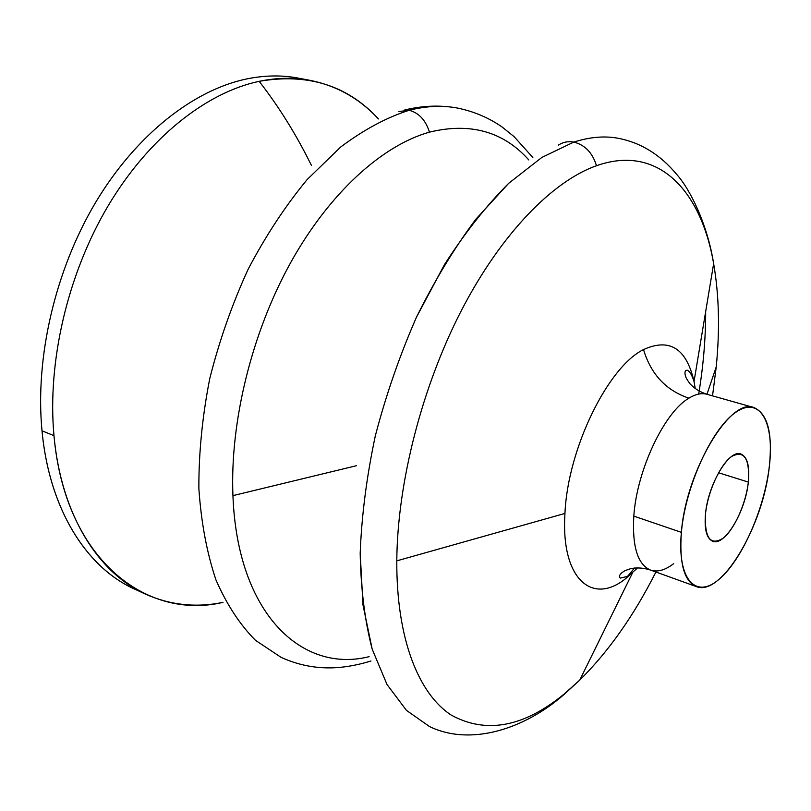 <?xml version="1.0" encoding="UTF-8"?>
<svg xmlns="http://www.w3.org/2000/svg" width="811" height="811" viewBox="0 0 811 811"><rect width="100%" height="100%" fill="white"/><g stroke="black" fill="none" stroke-linecap="round" stroke-linejoin="round"><path stroke-width="1.22" d="M698.687 394.075C703.36 365.741 705.692 338.228 705.671 311.536M618.56 138.336C604.813 135.701 589.891 136.947 573.823 142.087C585.005 144.916 592.557 152.792 596.47 165.728C658.542 143.76 701.191 190.96 713.639 263.646C719.083 295.133 719.945 329.55 716.225 366.907L712.534 395.859L716.225 366.907C719.945 329.56 719.083 295.143 713.639 263.666C701.201 190.97 658.552 143.76 596.47 165.728C592.557 152.792 585.005 144.916 573.823 142.087L541.839 157.446L508.71 183.296C486.438 205.589 465.038 232.666 444.509 264.518L416.438 317.253C399.722 355.431 386.016 394.967 375.331 435.831C366.663 476.594 361.615 515.755 360.185 553.305L362.983 604.945L372.178 649.124L386.999 684.494L406.443 710.355L429.475 726.534L406.443 710.355L386.999 684.494L372.178 649.124C364.849 621.074 360.854 589.131 360.185 553.305C361.615 515.755 366.663 476.594 375.331 435.831C386.016 394.967 399.722 355.431 416.438 317.253C434.554 280.687 454.332 248.044 475.773 219.315L508.71 183.296L541.839 157.446L573.823 142.087C568.176 141.073 563.027 142.087 558.373 145.118C563.027 142.087 568.176 141.073 573.823 142.087C589.891 136.947 604.813 135.701 618.56 138.336C641.004 142.746 660.407 154.789 676.769 174.477C690.637 189.987 707.699 225.438 713.639 263.646M655.906 572.008C633.959 615.508 608.574 651.537 579.753 680.094L564.253 693.963C523.825 727.112 486.174 734.168 451.281 715.13C418.577 693.892 396.386 638.713 396.792 560.857C397.349 483.052 421.943 386.796 461.621 310.045C501.431 233.335 552.737 181.188 596.47 165.728C552.737 181.188 501.431 233.335 461.621 310.045C421.943 386.796 397.349 483.052 396.792 560.857L564.953 513.434C560.654 578.922 592.091 605.766 625.778 578.527L634.486 568.024L625.778 578.527C592.091 605.766 560.654 578.922 564.953 513.434C567.629 449.071 607.895 366.927 643.528 349.571C607.895 366.927 567.629 449.071 564.953 513.434L396.792 560.857C396.386 638.713 418.577 693.892 451.281 715.13C486.174 734.168 523.825 727.112 564.253 693.963L579.774 680.084C608.585 651.517 633.959 615.498 655.906 572.008M404.608 110.012C422.632 105.582 440.312 104.943 457.647 108.086C442.492 105.197 426.322 105.927 409.129 110.286C418.841 112.79 425.623 120.069 429.465 132.142C470.299 122.248 503.418 131.514 528.813 159.949C503.418 131.514 470.299 122.248 429.465 132.142C425.623 120.069 418.841 112.79 409.129 110.286C386.644 117.443 363.855 129.669 340.752 146.973L307.075 179.647C285.442 205.822 265.795 235.687 248.146 269.232C232.068 304.338 219.264 340.833 209.725 378.717C202.324 416.611 198.705 453.217 198.867 488.557C201.169 522.416 206.866 552.869 215.959 579.916C226.745 604.55 239.924 624.693 255.506 640.345L281.072 657.346L255.506 640.345C239.924 624.693 226.745 604.55 215.959 579.916C206.866 552.869 201.169 522.416 198.867 488.557C198.705 453.217 202.324 416.611 209.725 378.717C219.264 340.833 232.068 304.338 248.146 269.232C265.795 235.687 285.442 205.822 307.075 179.647L340.752 146.973C363.855 129.669 386.644 117.443 409.129 110.286L398.941 111.523L409.129 110.286C426.322 105.927 442.492 105.197 457.647 108.086C474.151 111.523 488.982 117.848 502.141 127.043L514.012 136.562L532.847 157.496M369.127 656.667C302.473 673.485 237.38 614.495 232.939 495.633C229.898 422.166 251.653 333.098 290.581 262.764C329.661 192.471 382.508 145.301 429.465 132.142C382.508 145.301 329.661 192.471 290.581 262.764C251.653 333.098 229.898 422.166 232.939 495.633L356.435 465.717L232.939 495.633C237.38 614.495 302.473 673.485 369.127 656.667M718.536 472.762L748.33 482.069C749.84 466.153 747.357 456.786 740.869 453.988C729.241 448.858 707.861 484.654 705.469 514.265C704.242 529.634 706.685 538.636 712.808 541.282C724.831 546.432 745.613 511.173 748.33 482.069L718.536 472.762M633.817 516.12L681.382 532.351C685.883 471.15 730.397 397.035 753.885 407.558C767.611 413.509 772.761 433.084 769.335 466.295C763.465 525.346 721.506 597.19 696.335 586.596C684.149 581.315 679.172 563.229 681.382 532.351L633.817 516.12C636.757 470.38 664.402 412.069 688.894 398.191C664.402 412.069 636.757 470.38 633.817 516.12C632.114 546.573 637.679 564.557 650.483 570.052C637.679 564.557 632.114 546.573 633.817 516.12M713.639 263.666L694.034 381.545C691.986 374.986 689.705 371.205 687.191 370.211C685.173 370.292 684.535 371.965 685.265 375.24C686.288 377.733 684.96 376.791 689.999 383.765C694.297 388.489 699.964 391.987 706.989 394.288C701.627 392.788 695.595 394.085 688.894 398.191C665.983 390.395 650.858 374.185 643.528 349.571C669.663 337.731 686.491 348.395 694.034 381.545L695.24 388.591L694.034 381.545C686.491 348.395 669.663 337.731 643.528 349.571C650.858 374.185 665.983 390.395 688.894 398.191C695.595 394.085 701.627 392.788 706.989 394.288L753.885 407.558M673.708 563.635C665.162 570.234 657.427 572.373 650.483 570.052L696.335 586.596M706.959 394.278L716.225 366.907L706.959 394.278M311.424 165.383C296.319 134.697 278.903 106.677 259.155 81.333C206.592 92.424 149.082 137.211 108.238 205.639C67.566 274.128 47.15 362.051 53.982 435.659C64.87 558.951 145.919 620.679 223.015 602.37C196.049 607.936 170.097 605.138 145.149 593.976C98.273 572.748 61.129 514.995 53.982 435.659C47.15 362.051 67.566 274.128 108.238 205.639C149.082 137.211 206.592 92.424 259.155 81.333C277.078 77.623 294.109 77.309 310.258 80.38C337.041 85.834 359.76 98.689 378.433 118.933C347.666 85.449 307.906 72.909 259.155 81.333C278.903 106.677 296.319 134.697 311.424 165.383M42.01 430.813L53.982 435.659L42.01 430.813C34.954 357.58 55.168 270.225 95.739 202.223C136.481 134.291 194.001 89.869 246.706 78.931C194.001 89.869 136.481 134.291 95.739 202.223C55.168 270.225 34.954 357.58 42.01 430.813C49.38 509.754 86.757 567.376 133.835 588.705L139.573 591.199C89.869 571.806 49.664 513.039 42.01 430.813M310.258 80.38L297.992 78.069C281.772 74.987 264.68 75.271 246.706 78.931C267.001 74.825 286.131 74.977 304.105 79.387M637.618 567.842L625.778 578.527L637.618 567.842M681.382 532.351C676.952 579.318 695.666 599.349 718.718 579.612C741.741 560.513 764.367 509.207 769.335 466.295C774.617 423.2 760.414 395.89 736.479 411.826C712.616 427.042 685.447 485.627 681.382 532.351M748.33 482.069C745.988 503.459 734.442 529.34 723.098 538.23C710.385 546.056 704.516 538.068 705.469 514.265C707.587 491.973 720.219 464.348 731.765 456.39C744.326 450.044 749.84 458.61 748.33 482.069M650.483 570.052C643.528 567.852 636.959 567.386 630.765 568.643C622.503 571.339 624.064 571.42 621.743 572.87C619.209 575.181 618.752 576.915 620.374 578.081L626.913 576.55L632.519 572.86L579.774 680.084L563.848 694.672C524.605 728.967 470.735 746.536 429.475 726.534M281.072 657.346C294.494 663.449 308.241 666.895 322.322 667.676C337.082 668.619 353.302 666.399 370.982 661.006M133.835 588.705L145.149 593.976"/></g></svg>
